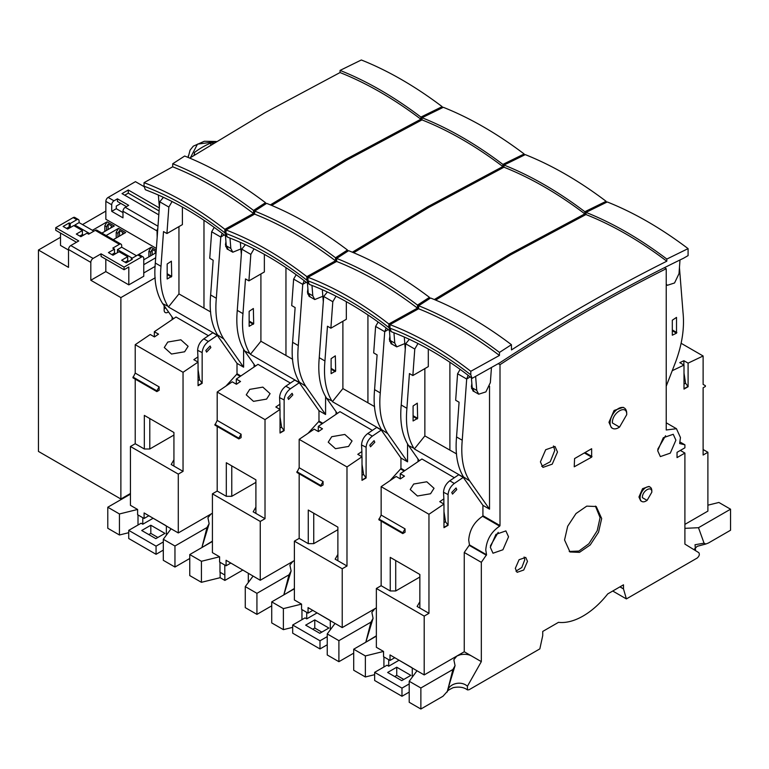 <?xml version="1.0" encoding="UTF-8"?>
<svg xmlns="http://www.w3.org/2000/svg" width="769" height="769" viewBox="0 0 769 769"><rect width="100%" height="100%" fill="white"/><g stroke="black" fill="none" stroke-linecap="round" stroke-linejoin="round"><path stroke-width="1.15" d="M184.618 351.779L188.117 346.31L180.878 339.802L167.777 342.051L164.287 347.511L171.516 354.028L184.618 351.779M210.85 347.607L206.582 352.125L205.842 350.501L210.12 345.992L210.85 347.607M225.942 241.601L225.452 244.83L227.191 249.137L228.451 249.704M225.644 246.589L226.346 246.416M172.112 317.039L172.112 319.664M148.888 515.711L144.101 518.469L137.613 514.721L137.613 509.463L119.445 513.961L107.785 507.223L107.785 528.265L119.445 534.993L128.731 532.696M254.087 366.986L254.087 364.371L254.087 366.986M119.445 513.961L119.445 534.993M138.007 525.006L138.007 514.951M107.785 507.223L130.442 494.15M137.613 509.463L130.442 505.32L130.442 446.491L135.219 443.732L135.219 379.117M135.219 373.09L159.135 386.894L159.135 390.287L156.857 391.604L132.95 377.8L135.219 373.09L135.219 344.685L150.243 334.496L154.454 336.928L158.549 334.15L154.338 331.718L176.014 317.011L208.428 335.726M154.338 336.87L154.338 331.718M223.76 338.937C217.243 328.815 214.772 315.261 216.329 298.266L210.639 294.979C209.139 311.455 211.437 324.758 217.521 334.88L223.76 338.937L243.61 367.178L237.006 363.362L217.348 335.399L212.792 332.766L203.833 338.841C200.007 341.821 197.931 345.637 197.604 350.299L197.941 356.893L193.846 359.671L198.056 362.103L183.041 372.292L135.219 344.685M217.223 335.111L168.43 306.994L178.946 293.921L210.677 311.954M173.361 318.818L162.74 303.707L167.882 306.216C161.798 296.103 159.5 282.8 161 266.324L155.3 263.036C153.742 280.022 156.222 293.585 162.74 303.707M163.432 197.335L159.75 201.805L155.3 263.036M159.75 201.805L168.853 207.063L172.064 201.536M212.417 541.145L202.42 547.24M202.18 546.384L207.015 527.505L209.139 523.66L207.918 517.748L210.937 514.067L212.417 513.356M144.101 518.469L144.101 512.942L171.083 528.784L163.297 539.28L163.297 560.313L174.957 567.041L189.76 558.496M243.61 349.443L243.61 367.178M237.006 363.362L237.006 373.724L240.87 375.954M240.236 376.387L236.66 374.32L226.019 386.028M163.297 550.114L156.059 554.295L128.731 538.511L128.731 530.36L141.083 523.237L142.794 524.218L142.794 517.71M157.876 537.464L150.82 533.388L148.773 534.57M171.083 528.784L178.283 532.936L178.283 474.108L130.442 446.491M183.041 372.292L183.041 471.339M178.283 474.108L183.06 471.349L173.929 466.081L173.929 432.486L144.332 415.395L144.332 448.99L135.219 443.732M173.929 466.081L171.199 464.505L173.929 459.766M173.929 435.052L149.792 448.99L144.332 448.99M203.833 338.841L208.389 341.474L217.348 335.399M178.283 532.936L212.417 513.211M236.66 374.32L237.006 373.724M208.389 341.474C204.708 344.329 202.632 348.03 202.16 352.587L202.151 383.327L198.056 385.692L198.056 362.103M216.329 298.266L220.77 237.035L224.279 234.91M161 266.324L163.518 231.575L166.931 233.545L168.853 207.063M167.171 278.993L167.171 264.007L171.381 261.181L171.727 276.369L167.171 278.993M182.388 207.034L182.388 224.625L166.931 233.545M203.977 307.984L203.977 220.27M178.946 226.615L178.946 293.921M163.297 539.28L174.957 546.009L207.015 527.505M174.957 546.009L174.957 567.041M166.354 535.166L166.354 526.054M222.193 233.315L220.866 236.881M220.77 237.035L211.667 231.777L214.215 227.384M156.059 554.295L156.059 546.144L128.731 530.36M156.059 546.144L163.297 541.962M150.82 533.388L150.82 525.237L141.717 530.495L155.828 538.646L164.941 533.388L150.82 525.237M165.96 525.64L153.146 518.239L142.794 524.218M197.941 362.045L197.941 356.893M159.135 386.894L156.857 390.835L132.95 377.031M156.857 391.604L156.857 390.835M149.792 448.99L149.792 418.557L144.332 415.395M202.16 352.587L197.604 350.299M198.056 369.687L199.623 379.751L202.151 383.327M211.667 231.777L209.745 258.269L213.157 260.239L210.639 294.979M352.346 252.203L427.622 206.784L502.849 166.556C475.924 146.158 448.981 130.605 422.018 119.887L346.857 160.067L271.688 205.429M524.141 155.175L524.141 153.973L502.878 164.403L502.849 166.556M347.501 251.405L347.473 250.031L335.534 257.769L335.486 260.797L306.85 276.638L306.85 280.176L308.475 283.521M229.854 238.034L229.604 237.938C256.029 248.166 282.136 263.373 307.927 283.55L308.148 283.703M347.473 250.031C320.519 229.662 293.575 214.109 266.641 203.362L254.702 211.1C281.646 221.847 308.59 237.4 335.534 257.769M335.486 260.797C308.542 240.399 281.598 224.836 254.654 214.128L254.702 211.1M254.654 214.128L226.019 229.969C253.366 240.457 280.31 256.01 306.85 276.638M306.85 280.176C280.32 259.489 253.376 243.927 226.019 233.507L226.019 229.969M226.019 233.507L227.316 237.035L229.604 237.938M524.141 153.973C497.168 133.585 470.224 118.032 443.309 107.304L422.046 117.734L422.018 119.887M422.046 117.734C448.971 128.471 475.915 144.024 502.878 164.403M241.331 254.529L240.341 242.37M244.85 244.407L244.917 245.253M322.836 296.267L314.781 299.545L312.8 295.796L311.983 285.424M314.781 299.545L310.224 296.911L308.244 293.162L307.456 283.184M266.593 399.101L270.082 393.641L262.844 387.124L249.742 389.374L246.253 394.843L253.491 401.351L266.593 399.101M292.826 394.939L288.548 399.447L287.817 397.833L292.095 393.315L292.826 394.939M307.908 288.923L307.427 292.162L309.167 296.469L310.426 297.026M307.61 293.912L308.311 293.748M230.854 563.033L226.076 565.792L219.588 562.052L219.588 556.785L201.42 561.283L201.42 582.316L220.136 577.692L224.875 580.422L242.927 570.002M201.42 561.283L189.76 554.555L189.76 575.587L201.42 582.316M336.053 414.318L336.053 411.694L336.053 414.318M226.076 565.792L226.076 560.274L260.258 580.268L260.258 521.44L212.417 493.813L212.417 552.651L219.588 556.785M248.32 573.376L248.32 582.489M224.875 580.422L224.759 565.032M219.982 562.274L219.982 572.213L224.759 574.972M220.136 577.692L220.136 572.299M220.136 572.953L219.982 572.213M189.76 554.555L212.417 541.472M212.417 493.813L217.194 491.055L217.194 426.439M217.194 420.412L241.101 434.216L241.101 437.619L238.832 438.926L214.916 425.122L217.194 420.412L217.194 392.017L232.209 381.828L236.429 384.26L240.524 381.482L236.314 379.05L257.99 364.343L290.403 383.058M236.314 384.192L236.314 379.079L240.495 381.501M305.735 386.269C299.218 376.147 296.738 362.584 298.305 345.589L292.604 342.301C291.105 358.787 293.402 372.081 299.497 382.203L305.735 386.269L325.585 414.501L318.981 410.694L299.324 382.722L294.767 380.097L285.808 386.173C281.983 389.143 279.897 392.969 279.57 397.631L279.916 404.225L275.821 407.003L280.031 409.435L265.017 419.624L217.194 392.017M299.189 382.443L250.406 354.326L260.912 341.244L292.643 359.277M255.327 366.14L244.715 351.039L249.858 353.548C243.763 343.426 241.466 330.122 242.966 313.646L237.275 310.359C235.718 327.354 238.198 340.907 244.715 351.039M245.407 244.667L241.726 249.137L237.275 310.359M241.726 249.137L250.829 254.395L254.039 248.858M294.383 588.477L284.395 594.572M283.819 594.898L288.99 574.827L291.115 570.992L289.894 565.071L292.902 561.389L294.383 560.678M253.059 576.116L245.273 586.603L245.273 607.635L256.933 614.373L271.726 605.828M325.585 396.766L325.585 414.501M318.981 410.694L318.981 421.056L322.836 423.286M322.201 423.709L318.635 421.652L307.994 433.351M260.258 521.44L265.036 518.681L253.174 511.827L255.904 507.098M255.904 482.384L231.767 496.313L226.307 496.313L217.194 491.055M294.383 560.534L260.258 580.268M245.273 586.603L256.933 593.332L288.99 574.827M265.017 419.624L265.017 518.662M255.904 513.404L255.904 479.818L226.307 462.727L226.307 496.313M285.808 386.173L290.365 388.797L299.324 382.722M318.635 421.652L318.981 421.056M290.365 388.797C286.683 391.652 284.607 395.362 284.136 399.918L284.126 430.659L280.031 433.024L280.031 409.435M298.305 345.589L302.746 284.367L306.245 282.242M242.966 313.646L245.494 278.907L248.906 280.877L250.829 254.395M249.146 326.325L249.146 311.33L253.357 308.504L253.693 323.691L249.146 326.325M264.363 254.366L264.363 271.957L248.906 280.877M285.953 355.307L285.953 267.602M260.912 273.947L260.912 341.244M256.933 593.332L256.933 614.373M304.168 280.637L302.832 284.213M302.746 284.367L293.633 279.109L296.19 274.716M226.307 462.727L231.767 465.879L231.767 496.313M279.916 409.368L279.916 404.225M241.101 434.216L238.832 438.157L214.916 424.353M238.832 438.926L238.832 438.157M284.136 399.918L279.57 397.631M280.031 417.009L281.598 427.083L284.126 430.659M293.633 279.109L291.711 305.591L295.133 307.562L292.604 342.301M188.251 157.068L188.318 155.771M190.472 157.616L197.498 144.13L215.964 141.679M194.192 154.838L194.451 152.483A80.505 46.476 -60 0 1 202.622 147.081A80.505 46.476 -60 0 1 210.793 143.044L213.532 143.169M194.451 155.088L194.451 152.483M210.793 144.86L210.793 143.044M154.636 253.53L155.799 251.511L152.185 249.425L152.185 254.943M121.963 234.67L123.127 232.651L119.512 230.565L119.512 236.083M110.573 228.095L111.745 226.076L108.131 223.99L108.131 229.508M159.087 210.946L128.279 193.163L124.751 195.201M122.973 212.58L116.282 208.716L116.282 206.082L120.858 203.439L126.414 206.65L117.436 201.468L117.436 198.835L114.004 200.824L108.131 197.431L135.45 181.657L144.024 186.607M131.239 259.941L131.239 258.759L132.258 259.355L126.193 262.854L121.637 260.23L127.712 256.721L119.06 251.723L112.985 255.231L108.429 252.597L114.504 249.098L114.504 253.039L115.638 253.703M70.21 227.47L69.191 226.884L69.191 222.933L70.21 223.529L70.325 227.537M150.589 255.866L150.589 252.184L152.185 249.425M117.917 237.006L117.917 233.324L119.512 230.565M106.535 230.431L106.535 226.749L108.131 223.99M128.279 193.163L128.279 190.001L122.021 193.625L158.798 214.859M159.308 207.918L128.279 190.001M157.981 226.211L125.251 207.322L128.692 205.333L117.436 198.835M76.477 242.264L55.753 230.296L55.753 227.672L73.17 217.608L76.813 219.713A3.22 1.855 -60 0 1 78.428 219.559A3.22 1.855 -60 0 1 79.092 221.03L79.092 222.606L74.881 225.038L89.685 233.584M74.881 225.038L74.881 226.221M69.191 222.933L63.116 226.442L67.672 229.066L73.747 225.567L82.398 230.565L76.323 234.064L80.88 236.698L86.955 233.19L88.656 234.18L95.26 230.364L119.397 244.302A3.22 1.855 -60 0 1 121.012 244.138A3.22 1.855 -60 0 1 121.675 245.609L121.675 247.195L117.465 249.627L132.258 258.173M117.465 249.627L117.465 252.645M119.397 244.302L112.793 248.108L114.504 249.098M111.851 254.577L114.504 253.039M125.059 262.2L127.712 260.662L127.712 256.721M127.712 260.662L128.846 261.325M105.814 259.201L105.814 271.601L128.808 284.876L143.765 276.244L143.765 258.365A3.22 1.855 120 0 0 143.092 256.894L139.449 254.789A3.22 1.855 120 0 0 137.843 254.943L141.486 257.048L124.069 267.112L124.069 269.736L101.066 256.462L101.066 253.828L124.069 267.112M131.239 258.759L137.843 254.943M90.819 262.373L90.819 280.252L120.877 297.603L120.877 499.014L38.45 451.422L38.45 250.021L68.508 267.372L68.508 249.492L90.819 262.373A3.22 1.855 -60 0 1 93.097 258.432L70.786 245.551L78.755 240.947L55.753 227.672M76.813 219.713L70.21 223.529M66.538 228.412L69.191 226.884M79.745 236.035L82.398 234.507L82.398 230.565M82.398 234.507L83.533 235.16M121.012 244.138L96.875 230.2A3.22 1.855 120 0 0 95.26 230.364M150.589 252.184L148.888 251.203L148.888 256.856M117.917 233.324L116.206 232.334L116.206 237.986M106.535 226.749L104.824 225.759L104.824 231.411M125.251 207.322A3.22 1.855 120 0 0 122.973 211.264L122.973 217.838L111.726 211.34L111.726 204.765A3.22 1.855 -60 0 1 114.004 200.824M157.164 237.429L157.039 230.931A3.22 1.855 -60 0 1 157.808 228.508M116.282 208.716L111.726 211.34M111.726 204.765L105.853 201.372A3.22 1.855 -60 0 1 108.131 197.431M79.092 222.606L93.895 231.152M121.675 247.195L136.478 255.741M143.092 256.894A3.22 1.855 120 0 0 141.486 257.048M73.17 217.608A3.22 1.855 -60 0 1 74.785 217.454L78.428 219.559M124.069 269.736L128.808 266.997L128.808 284.876M93.097 258.432L101.066 253.828M155.684 257.788L143.765 264.68M143.765 272.957L155.175 266.372M148.888 251.203L151.166 247.253L137.872 254.923M143.765 259.816L156.049 252.713M156.232 250.185L151.166 247.253M116.206 232.334L118.484 228.393L106.112 235.535M113.283 239.678L125.664 232.536L118.484 228.393M101.902 233.103L114.273 225.961L107.102 221.818L104.824 225.759M107.102 221.818L92.415 230.296M105.853 201.372L105.853 219.252L156.367 248.416M68.508 250.06L60.501 245.436L60.501 233.036M70.786 245.551A3.22 1.855 120 0 0 68.508 249.492M90.819 280.252L105.814 271.601M38.45 250.021L60.501 237.285M82.514 224.577L105.853 211.1M164.143 309.08A5.316 3.066 120 0 0 165.489 307.619M155.213 277.782L120.877 297.603M120.877 499.014L130.442 493.487M168.478 311.878A5.316 3.066 -60 0 1 165.239 312.531A5.316 3.066 -60 0 1 164.143 310.099L164.143 305.706M270.38 204.881L345.646 159.452L420.874 119.224C393.949 98.836 367.005 83.273 340.042 72.555L264.892 112.745L189.712 158.097M442.165 107.852L442.165 106.651L420.912 117.08L420.874 119.224M265.526 204.083L265.507 202.699L253.559 210.437L253.51 213.465L224.875 229.316L224.875 232.853L226.499 236.189M147.888 190.712L147.629 190.616C174.063 200.844 200.171 216.041 225.951 236.218L226.173 236.371M265.507 202.699C238.544 182.34 211.6 166.777 184.666 156.03L172.727 163.768C199.671 174.525 226.615 190.078 253.559 210.437M253.51 213.465C226.567 193.067 199.623 177.514 172.679 166.796L172.727 163.768M172.679 166.796L144.043 182.647C171.391 193.134 198.335 208.687 224.875 229.316M224.875 232.853C198.344 212.157 171.4 196.604 144.043 186.185L144.043 182.647M144.043 186.185L145.341 189.703L147.629 190.616M442.165 106.651C415.193 86.263 388.249 70.71 361.334 59.982L340.071 70.412L340.042 72.555M340.071 70.412C366.996 81.139 393.949 96.692 420.912 117.08M159.356 207.197L158.366 195.047M162.874 197.075L162.941 197.921M240.86 248.935L232.805 252.213L230.825 248.464L230.008 238.102M232.805 252.213L228.249 249.589L226.269 245.83L225.48 235.852M434.322 299.535L509.597 254.106L584.825 213.878C557.89 193.49 530.946 177.927 503.983 167.209L428.833 207.399L353.663 252.751M606.107 202.507L606.107 201.295L584.853 211.725L584.825 213.878M429.467 298.728L429.448 297.353L417.509 305.091L417.461 308.119L388.826 323.97L388.826 327.507L390.441 330.843M311.829 285.366L311.57 285.27C338.004 295.498 364.112 310.695 389.893 330.872L390.123 331.026M429.448 297.353C402.495 276.984 375.551 261.431 348.617 250.684L336.668 258.422C363.612 269.169 390.556 284.732 417.509 305.091M417.461 308.119C390.517 287.721 363.574 272.168 336.63 261.45L336.668 258.422M336.63 261.45L307.984 277.301C335.332 287.779 362.276 303.342 388.826 323.97M388.826 327.507C362.295 306.812 335.351 291.259 307.984 280.839L307.984 277.301M307.984 280.839L309.282 284.357L311.57 285.27M606.107 201.295C579.144 180.917 552.2 165.354 525.275 154.627L504.022 165.056L503.983 167.209M504.022 165.056C530.946 175.793 557.89 191.346 584.853 211.725M323.307 301.852L322.317 289.702M326.825 291.73L326.892 292.576M404.802 343.589L396.746 346.867L394.776 343.118L393.949 332.746M396.746 346.867L392.19 344.233L390.219 340.484L389.431 330.507M348.568 446.433L352.058 440.964L344.82 434.447L331.718 436.705L328.228 442.165L335.467 448.683L348.568 446.433M374.801 442.262L370.523 446.779L369.793 445.155L374.07 440.647L374.801 442.262M389.883 336.255L389.393 339.485L391.133 343.791L392.392 344.358M389.585 341.234L390.287 341.071M312.829 610.355L308.052 613.124L301.563 609.375L301.563 604.117L283.386 608.615L271.726 601.877L271.726 622.919L283.386 629.648L292.681 627.35M418.028 461.64L418.028 459.026L418.028 461.64M283.386 608.615L283.386 629.648M301.957 619.66L301.957 609.606M271.726 601.877L294.383 588.804M301.563 604.117L294.383 599.974L294.383 541.145L299.17 538.387L299.17 473.771M299.17 467.735L323.076 481.538L323.076 484.941L320.798 486.258L296.892 472.454L299.17 467.735L299.17 439.339L314.185 429.15L318.395 431.582L322.49 428.804L318.279 426.372L339.956 411.665L372.379 430.38M318.279 431.515L318.279 426.372M387.711 433.591C381.193 423.469 378.713 409.906 380.271 392.921L374.58 389.633C373.08 406.109 375.378 419.413 381.472 429.535L387.711 433.591L407.551 461.833L400.947 458.016L381.289 430.054L376.743 427.42L367.784 433.495C363.948 436.475 361.872 440.291 361.545 444.953L361.891 451.547L357.787 454.325L362.007 456.757L346.982 466.946L299.17 439.339M381.164 429.765L332.381 401.649L342.887 388.576L374.618 406.609M337.303 413.472L326.681 398.361L331.833 400.87C325.739 390.748 323.441 377.454 324.941 360.969L319.25 357.681C317.693 374.676 320.164 388.239 326.681 398.361M327.383 291.989L323.691 296.459L319.25 357.681M323.691 296.459L332.804 301.717L336.015 296.19M376.358 635.8L366.371 641.894M365.794 642.23L370.956 622.15L373.08 618.314L371.86 612.393L374.878 608.712L376.358 608.01M308.052 613.124L308.052 607.597L335.034 623.438L327.238 633.925L327.238 654.967L338.898 661.696L353.702 653.15M407.551 444.088L407.551 461.833M400.947 458.016L400.947 468.379L404.811 470.609M404.177 471.041L400.601 468.975L389.97 480.673M327.238 644.768L320 648.94L292.681 633.166L292.681 625.014L305.024 617.891L306.735 618.872L306.735 612.364M321.827 632.118L314.771 628.042L312.714 629.225M335.034 623.438L342.224 627.591L342.224 568.762L294.383 541.145M346.982 466.946L346.982 565.994M342.224 568.762L347.011 566.003L337.879 560.736L337.879 527.14L308.273 510.049L308.273 543.645L299.17 538.387M337.879 560.736L335.149 559.15L337.879 554.42M337.879 529.706L313.742 543.645L308.273 543.645M367.784 433.495L372.34 436.129L381.289 430.054M342.224 627.591L376.358 607.866M400.601 468.975L400.947 468.379M372.34 436.129C368.649 438.984 366.573 442.684 366.102 447.241L366.102 477.982L362.007 480.346L362.007 456.757M380.271 392.921L384.721 331.689L388.22 329.565M324.941 360.969L327.459 326.229L330.881 328.2L332.804 301.717M331.112 373.647L331.112 358.662L335.332 355.836L335.668 371.014L331.112 373.647M346.329 301.688L346.329 319.279L330.881 328.2M367.928 402.629L367.928 314.925M342.887 321.269L342.887 388.576M327.238 633.925L338.898 640.664L370.956 622.15M338.898 640.664L338.898 661.696M330.295 629.811L330.295 620.708M386.144 327.969L384.808 331.535M384.721 331.689L375.608 326.431L378.156 322.038M320 648.94L320 640.788L292.681 625.014M320 640.788L327.238 636.617M314.771 628.042L314.771 619.891L305.658 625.149L319.779 633.3L328.882 628.042L314.771 619.891M329.911 620.295L317.088 612.893L306.735 618.872M361.891 456.69L361.891 451.547M323.076 481.538L320.798 485.489L296.892 471.685M320.798 486.258L320.798 485.489M313.742 543.645L313.742 513.211L308.273 510.049M366.102 447.241L361.545 444.953M362.007 464.341L363.574 474.406L366.102 477.982M375.608 326.431L373.686 352.913L377.098 354.894L374.58 389.633M666.79 261.21C615.056 287.097 563.293 316.665 511.5 349.924L511.423 344.685L499.475 352.413L499.437 355.441L470.791 371.292L470.791 374.83L472.089 378.358L499.917 362.718A1791.337 1034.238 -60 0 1 582.546 311.897A1791.337 1034.238 -60 0 1 683.526 258.249L688.082 255.616L688.082 248.627L666.829 259.057L666.79 261.21C639.866 240.812 612.922 225.259 585.959 214.541L510.808 254.722L435.639 300.073M393.805 332.689L393.545 332.593C419.98 342.82 446.087 358.027 471.868 378.204L472.089 378.358M511.423 344.685C484.47 324.316 457.526 308.754 430.592 298.016L418.644 305.745C445.587 316.501 472.531 332.054 499.475 352.413M499.437 355.441C472.493 335.053 445.539 319.491 418.596 308.773L418.644 305.745M418.596 308.773L389.96 324.624C417.307 335.111 444.251 350.664 470.791 371.292M470.791 374.83C444.271 354.144 417.327 338.581 389.96 328.161L389.96 324.624M389.96 328.161L391.258 331.689L393.545 332.593M688.082 248.627C661.109 228.239 634.165 212.686 607.25 201.959L585.988 212.388L585.959 214.541M585.988 212.388C612.922 223.116 639.866 238.678 666.829 259.057M679.998 259.96L679.008 273.668L674.548 282.973L667.377 285.289L666.223 284.174M405.263 349.337L404.283 337.024M408.791 339.062L408.858 339.908M475.627 376.368L476.751 390.441L478.722 394.189L485.893 391.892L490.353 382.587L491.458 367.476M478.722 394.189L474.165 391.565L472.195 387.816L471.397 377.829M515.317 568.387L517.095 572.328L523.737 570.021L527.496 561.351L525.717 557.41L519.075 559.717L515.317 568.387M515.951 571.156L521.805 567.522L524.766 559.774L524.122 557.006M564.552 539.963L569.992 551.979L579.49 552.353L590.217 544.942L598.542 532.244L601.675 518.527L596.235 506.521L586.737 506.137L576.01 513.548L567.685 526.246L564.552 539.963M569.223 551.469L578.884 551.056L588.862 543.77L597.205 530.725L600.08 517.614L595.417 506.098M657.764 449.24L665.57 435.715M657.687 450.692L660.35 456.594L670.28 453.143L675.903 440.176L673.231 434.283L663.311 437.734L657.687 450.692M490.411 545.865L498.216 532.34M490.324 547.317L492.996 553.219L502.916 549.768L508.54 536.8L505.877 530.908L495.947 534.359L490.324 547.317M541.712 466.341L550.239 461.756L554.766 450.432L553.478 445.962M540.415 461.871L542.924 467.398L552.229 464.159L557.496 452.009L554.997 446.481L545.692 449.721L540.415 461.871M619.545 427.103L618.411 427.756A11.756 6.786 -60 0 1 612.528 428.333A11.756 6.786 -60 0 1 610.096 422.96A11.756 6.786 -60 0 1 615.229 411.127A11.756 6.786 -60 0 1 624.284 407.983A11.756 6.786 -60 0 1 626.716 413.357L626.716 414.674L619.545 427.103L612.374 422.96C611.932 412.53 627.158 403.735 626.716 414.674M624.284 407.983L623.15 407.32L614.085 410.473L608.961 422.296L611.393 427.679L612.528 428.333M647.094 500.388L645.96 501.052A8.296 4.787 -60 0 1 641.817 501.455A8.296 4.787 -60 0 1 640.096 497.658A8.296 4.787 -60 0 1 643.711 489.315A8.296 4.787 -60 0 1 650.103 487.094A8.296 4.787 -60 0 1 651.824 490.891L651.824 492.208L647.094 500.388L642.375 497.658C642.077 490.795 652.112 484.999 651.824 492.208M650.103 487.094L648.969 486.441L642.576 488.661L638.952 497.005L640.673 500.802L641.817 501.455M469.676 480.923C463.169 470.791 460.689 457.238 462.246 440.243L456.555 436.955C455.056 453.441 457.353 466.735 463.447 476.857L469.676 480.923L489.526 509.155L482.922 505.339L482.922 515.711L500.004 525.563L500.004 364.679C555.41 328.488 610.817 296.498 666.223 268.708L666.223 429.996L676.451 428.708L680.459 437.551L679.681 443.252M486.546 554.747L485.768 549.95C486.614 539.761 491.237 531.831 499.658 526.159L482.576 516.297C474.165 521.978 469.532 529.908 468.696 540.088L469.474 544.894L486.546 554.747L481.327 562.331L481.327 661.628L464.255 651.766L464.255 552.478L481.327 562.331M430.544 493.756L434.033 488.296L426.795 481.779L413.693 484.028L410.204 489.497L417.442 496.005L430.544 493.756M456.776 489.593L452.499 494.102L451.759 492.487L456.036 487.969L456.776 489.593M471.858 383.577L471.368 386.817L473.108 391.113L474.367 391.681M471.56 388.566L472.262 388.403M467.446 689.908L467.427 686.236C460.939 680.277 448.779 683.651 447.375 691.36L447.164 692.052C446.645 691.264 448.663 689.803 453.21 687.649C459.189 686.486 463.928 687.236 467.446 689.908L469.061 689.745L539.838 648.882L542.731 635.569L542.741 631.436L558.486 622.342A67.624 39.046 -60 0 0 607.741 593.908L623.486 584.815L623.496 588.939L626.389 598.916L612.73 591.025M394.805 657.687L390.018 660.446L383.539 656.697L383.539 651.439L365.362 655.938L353.702 649.209L353.702 670.241L365.362 676.97L374.647 674.673M591.649 457.142L574.232 466.802L574.578 458.584L591.649 448.721L591.649 457.142L584.363 452.931M500.004 525.563L499.658 526.159M679.719 443.578L684.9 444.809L684.9 447.808L677.037 452.335L677.037 457.603L684.9 453.066L684.9 544.106L698.8 552.651C699.867 554.305 699.319 556.112 697.166 558.054L626.389 598.916M467.427 686.236L481.327 661.628M365.362 655.938L365.362 676.97M383.923 666.992L383.923 656.928M353.702 649.209L376.358 636.126M383.539 651.439L376.358 647.296L376.358 588.468L381.145 585.709L381.145 521.094M381.145 515.067L405.052 528.87L405.052 532.273L402.773 533.58L378.867 519.777L381.145 515.067L381.145 486.662L396.16 476.482L400.37 478.914L404.465 476.136L400.255 473.704L421.931 458.997L454.344 477.712M400.255 478.847L400.255 473.704M482.922 505.339L463.265 477.376L458.709 474.742L449.788 480.798C445.924 483.797 443.848 487.623 443.521 492.285L443.857 498.87L439.762 501.657L443.973 504.089L428.958 514.269L381.145 486.662M463.14 477.088L414.347 448.971L424.863 435.898L456.594 453.931M419.278 460.794L408.656 445.693L413.809 448.202C407.714 438.08 405.417 424.776 406.916 408.301L401.226 405.013C399.659 422.008 402.139 435.562 408.656 445.693M409.348 339.312L405.667 343.781L401.226 405.013M405.667 343.781L414.779 349.049L417.98 343.512M666.223 386.192L675.595 362.036C682.113 344.387 684.593 327.969 683.035 312.772L679.45 267.574M703.116 449.509L707.893 452.278L707.893 511.106L684.9 524.381M672.231 370.696L683.997 365.092L679.786 362.66L683.881 360.709L688.092 363.141L703.116 355.989L703.116 384.394L705.384 385.711L705.384 386.48L703.116 387.787L703.116 455.037L707.893 452.278M703.116 355.989L681.238 343.358M390.018 660.446L390.018 654.928L417 670.77L409.214 681.257L409.214 702.289L420.874 709.018L442.973 696.262L447.375 691.36L452.931 669.482L455.056 665.637L453.835 659.725L456.853 656.044L460.266 654.727C464.995 653.91 468.792 654.342 471.647 656.044M695.561 550.652L695.022 544.74L704.058 543.164L705.788 544.029L708.46 542.991L730.55 530.235L730.55 509.203L718.89 502.465L707.893 505.185M704.058 543.164L698.492 527.707L684.9 528.341M684.9 453.066L680.344 450.432M679.979 441.964L684.9 444.809M666.223 268.708L664.435 267.679M498.235 363.66L500.004 364.679M489.526 386.201L489.526 509.155M464.255 552.478L469.474 544.894M409.214 692.09L401.976 696.272L374.647 680.498L374.647 672.346L386.999 665.214L388.71 666.204L388.71 659.687M403.802 679.44L396.737 675.365L394.689 676.547M417 670.77L424.2 674.922L424.2 616.094L376.358 588.468M428.958 514.269L428.958 613.316L419.855 608.058L419.855 574.472L390.248 557.381L390.248 590.967L381.145 585.709M424.2 616.094L428.977 613.326M419.855 608.058L417.115 606.481L419.855 601.752M419.855 577.029L395.718 590.967L390.248 590.967M449.788 480.798L454.306 483.451L463.265 477.376M424.2 674.922L464.255 651.766M482.576 516.297L482.922 515.711M454.306 483.451C450.624 486.306 448.548 490.016 448.077 494.563L448.077 525.304L443.973 527.678L443.973 504.089M462.246 440.243L466.687 379.021L470.195 376.897M406.916 408.301L409.435 373.561L412.857 375.532L414.779 349.049M413.088 420.97L413.088 405.984L417.298 403.158L417.644 418.346L413.088 420.97M428.304 349.02L428.304 366.611L412.857 375.532M449.894 449.961L449.894 362.257M424.863 368.591L424.863 435.898M688.092 363.141L688.092 386.73L683.997 389.095L683.997 365.092M676.518 333.169L676.518 317.395L672.308 320.221L672.308 335.207L676.518 333.169L672.308 330.737M698.492 527.707L730.55 509.203M683.997 373.09L685.564 383.154L688.092 386.73M683.881 360.709L683.881 365.025M409.214 681.257L420.874 687.986L452.931 669.482M420.874 687.986L420.874 709.018M412.271 677.143L412.271 668.03M468.11 375.291L466.783 378.857M466.687 379.021L457.584 373.763L460.131 369.37M401.976 696.272L401.976 688.12L374.647 672.346M401.976 688.12L409.214 683.939M396.737 675.365L396.737 667.213L387.634 672.471L401.745 680.623L410.857 675.365L396.737 667.213M411.876 667.627L399.063 660.225L388.71 666.204M443.857 504.022L443.857 498.87M405.052 528.87L402.773 532.811L378.867 519.008M402.773 533.58L402.773 532.811M395.718 590.967L395.718 560.534L390.248 557.381M448.077 494.563L443.521 492.285M443.973 511.664L445.549 521.738L448.077 525.304M457.584 373.763L455.661 400.245L459.074 402.216L456.555 436.955M158.52 334.169L154.338 331.756M171.727 276.369L167.171 273.735M201.863 383.154L198.056 385.356M171.381 276.955L167.171 274.523M198.056 380.665L199.623 379.751M312.8 295.796L308.244 293.162M253.693 323.691L249.146 321.067M283.828 430.486L280.031 432.678M253.357 324.287L249.146 321.855M280.031 427.987L281.598 427.083M157.039 230.931L122.973 211.264M230.825 248.464L226.269 245.83M394.776 343.118L390.219 340.484M322.471 428.823L318.279 426.411M335.668 371.014L331.112 368.389M365.804 477.809L362.007 480.01M335.332 371.61L331.112 369.178M362.007 475.309L363.574 474.406M476.751 390.441L472.195 387.816M620.006 586.824L623.486 588.833M619.92 586.872L623.496 588.939M585.046 452.537L591.995 456.546M469.35 545.423L486.421 555.276M404.436 476.146L400.255 473.733M417.644 418.346L413.088 415.712M447.779 525.14L443.973 527.332M417.298 418.932L413.088 416.5M687.803 386.557L683.997 388.758M676.855 332.583L672.308 329.949M683.997 384.067L685.564 383.154M443.973 522.641L445.549 521.738M202.141 546.653L209.139 523.66M283.857 594.879L284.155 593.716M284.117 593.985L291.115 570.992M216.272 141.486L204.294 141.275L193.298 146.168L190.087 150.128L188.251 157.011M365.833 642.202L366.131 641.038M366.092 641.308L373.08 618.314M667.377 285.289L666.223 284.626M447.616 690.254L448.096 688.361M448.058 688.63L455.056 665.637M705.788 544.029L697.233 546.307L694.609 548.855L695.685 550.739M666.223 422.796L676.451 428.708"/></g></svg>
